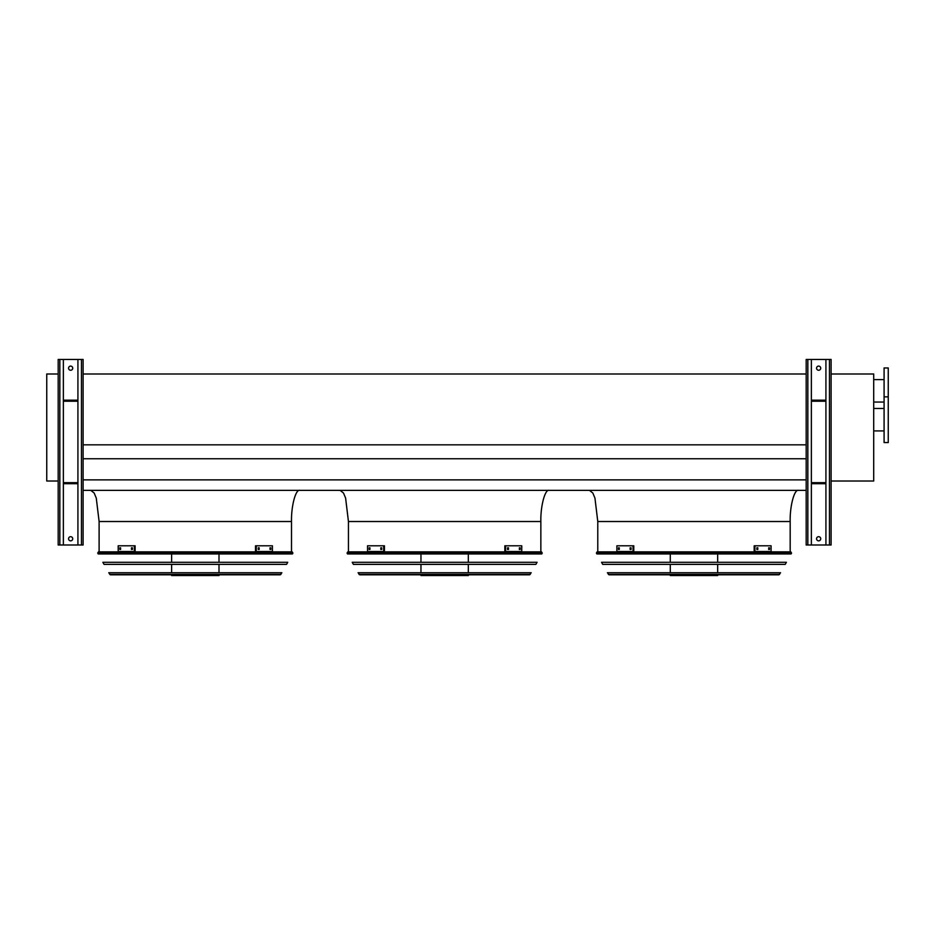 <?xml version="1.0" encoding="UTF-8"?>
<svg xmlns="http://www.w3.org/2000/svg" width="935" height="935" viewBox="0 0 935 935"><rect width="100%" height="100%" fill="white"/><g stroke="black" fill="none" stroke-linecap="round" stroke-linejoin="round"><path stroke-width="1.4" d="M58.18 481.011L46.75 481.011L46.75 374L58.18 374M291.51 551.86L291.51 521.52C291.136 506.104 295.717 488.958 299.819 490.361M540.851 551.86L540.851 521.52C540.477 506.104 545.047 488.958 549.161 490.361M83.11 490.361L806.18 490.361M83.11 479.865L806.18 479.865M83.11 458.746L806.18 458.746M83.11 444.826L806.18 444.826M83.11 374L806.18 374M790.18 551.86L790.18 521.52C789.806 506.104 794.376 488.958 798.49 490.361M831.11 374L873.711 374L873.711 481.011L831.11 481.011M888.25 442.571L888.25 367.969L884.089 367.969L884.089 442.571L888.25 442.571M884.089 402.05L873.711 402.05M829.45 359.461L829.45 545L831.11 545L831.11 359.461L811.37 359.461L811.37 545L806.18 545L806.18 359.461L807.84 359.461L807.84 545M816.571 368.18A2.08 2.08 0 0 1 818.639 366.099A2.08 2.08 0 0 1 820.72 368.18A2.08 2.08 0 0 1 818.639 370.26A2.08 2.08 0 0 1 816.571 368.18M825.921 359.461L825.921 545L811.37 545M816.571 538.77A2.08 2.08 0 0 1 818.639 536.69A2.08 2.08 0 0 1 820.72 538.77A2.08 2.08 0 0 1 818.639 540.851A2.08 2.08 0 0 1 816.571 538.77M811.37 359.461L807.84 359.461M829.45 545L825.921 545M825.921 400.18L811.37 400.18M825.921 401.22L811.37 401.22M825.921 483.711L811.37 483.711M825.921 482.67L811.37 482.67M81.45 359.461L81.45 545L83.11 545L83.11 359.461L63.37 359.461L63.37 545L58.18 545L58.18 359.461L59.84 359.461L59.84 545M68.571 368.18A2.08 2.08 0 0 1 70.639 366.099A2.08 2.08 0 0 1 72.72 368.18A2.08 2.08 0 0 1 70.639 370.26A2.08 2.08 0 0 1 68.571 368.18M77.921 359.461L77.921 545L63.37 545M68.571 538.77A2.08 2.08 0 0 1 70.639 536.69A2.08 2.08 0 0 1 72.72 538.77A2.08 2.08 0 0 1 70.639 540.851A2.08 2.08 0 0 1 68.571 538.77M63.37 359.461L59.84 359.461M81.45 545L77.921 545M77.921 400.18L63.37 400.18M77.921 401.22L63.37 401.22M77.921 483.711L63.37 483.711M77.921 482.67L63.37 482.67M596.39 553.099L596.869 553.941L791.092 553.941L791.559 553.099L596.39 553.099L597.114 551.86L790.835 551.86L791.559 553.099M717.659 553.941L717.659 562.297M717.659 564.378L717.659 572.734M717.659 574.815L717.659 575.539L670.29 575.539L670.29 574.815M619.262 549.464L618.456 549.464L618.456 547.805L619.262 547.805L619.262 549.464M631.09 549.464L630.132 549.464L630.132 547.805L631.09 547.805L631.09 549.464M633.042 545.783L616.878 545.783L616.878 551.498L633.042 551.498L633.042 545.783L633.778 545.783L633.778 551.498L633.042 551.498M619.192 547.805L619.192 549.464M630.868 547.805L630.868 549.464M757.817 549.464L756.871 549.464L756.871 547.805L757.817 547.805L757.817 549.464M769.505 549.464L768.699 549.464L768.699 547.805L769.505 547.805L769.505 549.464M754.919 551.498L771.083 551.498L771.083 545.783L754.183 545.783L754.183 551.498L754.919 551.498L754.919 545.783M757.081 549.464L757.081 547.805M768.769 549.464L768.769 547.805M601.556 562.297L786.393 562.297L785.236 564.378L602.724 564.378L601.556 562.297M607.411 572.734L780.538 572.734L778.89 574.815L609.071 574.815L607.411 572.734M347.06 553.099L347.528 553.941L541.762 553.941L542.23 553.099L347.06 553.099L347.785 551.86L541.505 551.86L542.23 553.099M468.33 553.941L468.33 562.297M468.33 564.378L468.33 572.734M468.33 574.815L468.33 575.539L420.96 575.539L420.96 574.815M369.933 549.464L369.126 549.464L369.126 547.805L369.933 547.805L369.933 549.464M381.76 549.464L380.802 549.464L380.802 547.805L381.76 547.805L381.76 549.464M383.701 545.783L367.537 545.783L367.537 551.498L383.701 551.498L383.701 545.783L384.437 545.783L384.437 551.498L383.701 551.498M369.863 547.805L369.863 549.464M381.538 547.805L381.538 549.464M508.488 549.464L507.53 549.464L507.53 547.805L508.488 547.805L508.488 549.464M520.164 549.464L519.357 549.464L519.357 547.805L520.164 547.805L520.164 549.464M505.59 551.498L521.742 551.498L521.742 545.783L504.842 545.783L504.842 551.498L505.59 551.498L505.59 545.783M507.752 549.464L507.752 547.805M519.428 549.464L519.428 547.805M352.226 562.297L537.064 562.297L535.895 564.378L353.395 564.378L352.226 562.297M358.082 572.734L531.209 572.734L529.549 574.815L359.73 574.815L358.082 572.734M360.489 574.815L528.789 574.815M97.731 553.099L98.198 553.941L292.421 553.941L292.9 553.099L97.731 553.099L98.455 551.86L292.176 551.86L292.9 553.099M219 553.941L219 562.297M219 564.378L219 572.734M219 574.815L219 575.539L171.619 575.539L171.619 574.815M120.592 549.464L119.785 549.464L119.785 547.805L120.592 547.805L120.592 549.464M132.419 549.464L131.461 549.464L131.461 547.805L132.419 547.805L132.419 549.464M134.371 545.783L118.207 545.783L118.207 551.498L134.371 551.498L134.371 545.783L135.107 545.783L135.107 551.498L134.371 551.498M120.522 547.805L120.522 549.464M132.209 547.805L132.209 549.464M259.159 549.464L258.2 549.464L258.2 547.805L259.159 547.805L259.159 549.464M270.834 549.464L270.028 549.464L270.028 547.805L270.834 547.805L270.834 549.464M256.248 551.498L272.412 551.498L272.412 545.783L255.512 545.783L255.512 551.498L256.248 551.498L256.248 545.783M258.422 549.464L258.422 547.805M270.098 549.464L270.098 547.805M102.885 562.297L287.735 562.297L286.566 564.378L104.054 564.378L102.885 562.297M108.752 572.734L281.879 572.734L280.219 574.815L110.4 574.815L108.752 572.734M291.51 521.52L99.11 521.52L96.27 498.075L94.166 493.025L90.8 490.361M540.851 521.52L348.439 521.52L345.611 498.075L343.496 493.025L340.13 490.361M790.18 521.52L597.781 521.52L594.941 498.075L592.825 493.025L589.471 490.361M608.346 574.394L779.615 574.394M359.005 574.394L530.274 574.394M109.675 574.394L280.944 574.394M99.11 551.86L99.11 521.52M348.439 551.86L348.439 521.52M597.781 551.86L597.781 521.52M884.089 408.49L873.711 408.49M884.089 430.93L873.711 430.93M888.25 396.861L884.089 396.861M884.089 379.61L873.711 379.61M670.29 553.941L670.29 562.297M670.29 564.378L670.29 572.734M420.96 553.941L420.96 562.297M420.96 564.378L420.96 572.734M171.619 553.941L171.619 562.297M171.619 564.378L171.619 572.734"/></g></svg>
